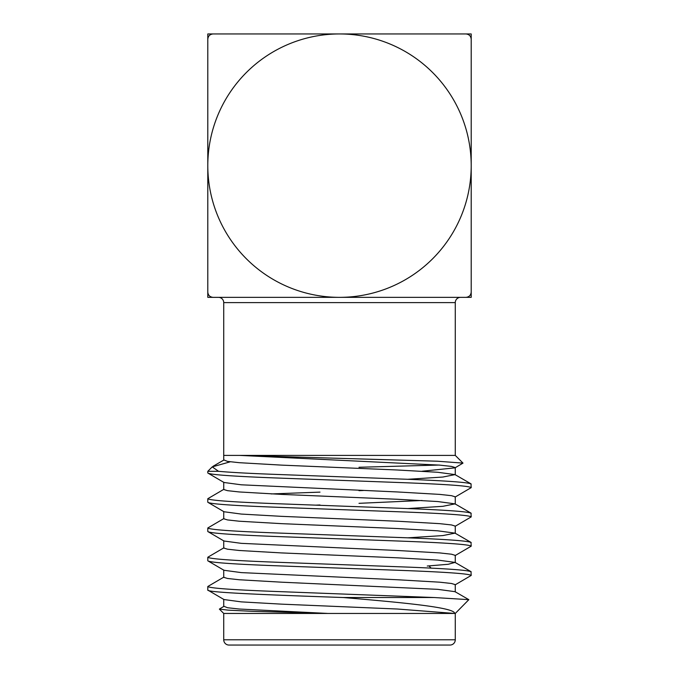 <?xml version="1.0" encoding="UTF-8"?>
<svg xmlns="http://www.w3.org/2000/svg" width="679" height="679" viewBox="0 0 679 679"><rect width="100%" height="100%" fill="white"/><g stroke="black" fill="none" stroke-linecap="round" stroke-linejoin="round"><path stroke-width="1.02" d="M343.15 597.52C270.819 595.008 206.45 592.555 207.799 590.068L223.977 599.549L241.308 601.874L281.615 604.149L397.385 609.021L454.633 613.443C455.151 607.518 403.326 602.612 343.15 597.52L434.042 597.52L273.645 591.392C231.531 589.771 209.573 588.141 207.799 586.512L207.799 590.068M455.023 584.916L471.201 575.436C469.427 573.806 447.469 572.185 405.355 570.555L273.645 565.675C231.531 564.054 209.573 562.424 207.799 560.803L223.977 570.284L241.308 572.609L397.385 579.756L439.763 582.192L451.459 583.482L455.269 584.636L455.269 591.952M207.799 586.512L223.977 577.04M427.252 566.031L448.259 564.274L455.023 562.399L470.988 571.633L471.201 575.436M471.201 571.879C469.427 570.258 447.469 568.629 405.355 567.007L273.645 562.127C231.531 560.498 209.573 558.876 207.799 557.247L207.799 560.803M455.023 555.651L471.201 546.171C469.427 544.541 447.469 542.911 405.355 541.29L273.645 536.41C231.531 534.789 209.573 533.159 207.799 531.53L223.977 541.01L241.308 543.344L397.385 550.491L439.763 552.927L451.459 554.208L455.269 555.363L455.269 562.679M207.799 557.247L223.977 547.766M407.773 537.827L442.878 535.578L455.023 533.134L470.988 542.368L471.201 546.171M471.201 542.614C469.427 540.985 447.469 539.364 405.355 537.734L273.645 532.862C231.531 531.233 209.573 529.603 207.799 527.982L207.799 531.53M455.023 526.378L471.201 516.897C469.427 515.276 447.469 513.647 405.355 512.025L273.645 507.145C231.531 505.516 209.573 503.894 207.799 502.265L223.977 511.745L241.308 514.071L281.615 516.346L397.385 521.217L439.763 523.662L451.459 524.943L455.269 526.098L455.269 533.414M207.799 527.982L223.977 518.501M407.773 508.563L442.878 506.313L455.023 503.869L470.988 513.103L471.201 516.897M471.201 513.349C469.427 511.72 447.469 510.099 405.355 508.469L273.645 503.589C231.531 501.968 209.573 500.338 207.799 498.717L207.799 502.265M455.023 497.113L471.201 487.632C469.427 486.003 447.469 484.382 405.355 482.752L273.645 477.88C231.531 476.251 209.573 474.621 207.799 473L223.977 482.48L241.308 484.806L397.385 491.952L439.763 494.397L451.459 495.678L455.269 496.833L455.269 504.149M207.799 498.717L223.977 489.236M271.227 493.93L320.004 492.122M358.996 490.671L363.273 490.518M407.773 479.289L442.878 477.04L455.023 474.604L470.988 483.838L471.201 487.632M471.201 484.076C469.427 482.455 447.469 480.825 405.355 479.204L273.645 474.324C249.278 473.424 230.919 472.423 218.57 471.319L207.799 471.319L207.799 473M471.201 232.931L471.201 297.351L465.938 297.351C469.121 297.037 470.878 295.289 471.201 292.089L471.201 165.651A131.701 131.701 0 0 0 339.5 33.95A131.701 131.701 0 0 0 207.799 165.651A131.701 131.701 0 0 0 339.5 297.351A131.701 131.701 0 0 0 471.201 165.651L471.201 39.221C470.886 36.029 469.13 34.273 465.938 33.95L213.062 33.95C209.879 34.264 208.122 36.021 207.799 39.221L207.799 165.651L207.799 33.95L213.062 33.95M218.596 297.36L207.799 297.351L207.799 292.097C208.113 295.28 209.87 297.037 213.062 297.351L465.938 297.351M471.201 142.429L471.201 114.641M471.201 99.236L471.201 98.65M471.201 39.212L471.201 33.95L406.78 33.95M272.338 297.351L288.482 297.351M316.27 33.95L288.482 33.95M455.278 302.622L223.722 302.622L223.722 455.397L455.278 455.397L455.278 302.622A5.271 5.271 0 0 1 460.549 297.351M223.722 302.622A5.271 5.271 0 0 0 218.451 297.351M207.799 292.089L207.799 165.651M422.1 471.226L455.023 467.848L462.993 463.103L455.278 455.397L358.996 455.397M320.004 455.397L281.098 455.397M230.308 461.788L212.23 466.889L218.57 471.319M358.996 467.271L438.965 465.056M462.993 463.103L437.259 461.211L239.568 455.397L439.763 465.123L451.459 466.414L455.269 467.568L455.269 474.884M434.042 597.52L468.849 599.659L455.261 613.46L223.722 613.443L219.376 609.097L228.11 610.141L251.281 611.27L327.414 613.417L239.237 609.021L227.541 607.739L223.977 606.305L219.376 609.097M429.06 566.031L431.131 568.102M450.016 645.05L228.984 645.05A5.271 5.271 0 0 1 223.722 639.779L455.278 639.779A5.271 5.271 0 0 1 450.016 645.05M455.278 613.476L455.278 639.779M315.727 505.151L320.004 504.972M358.996 503.326L422.1 500.491M468.841 599.667L455.023 591.672L437.692 589.338L281.615 582.192L239.237 579.756L227.541 578.474L223.731 577.32L223.731 570.004M455.023 562.399L437.692 560.073L397.385 557.807L281.615 552.927L239.237 550.491L227.541 549.201L223.731 548.046L223.731 540.73M455.023 533.134L437.692 530.808L397.385 528.534L281.615 523.662L239.237 521.217L227.541 519.936L223.731 518.781L223.731 511.465M455.023 503.869L437.692 501.543L397.385 499.269L281.615 494.397L239.237 491.952L227.541 490.671L223.731 489.517L223.731 482.2M455.023 474.604L437.692 472.27L397.385 470.004L281.615 465.123L239.237 462.688L227.541 461.406L223.977 459.963L213.062 466.278M212.23 466.88L207.799 471.319M223.722 613.443L223.722 639.779M223.731 455.397L223.731 460.252M223.731 599.268L223.731 606.585"/></g></svg>
